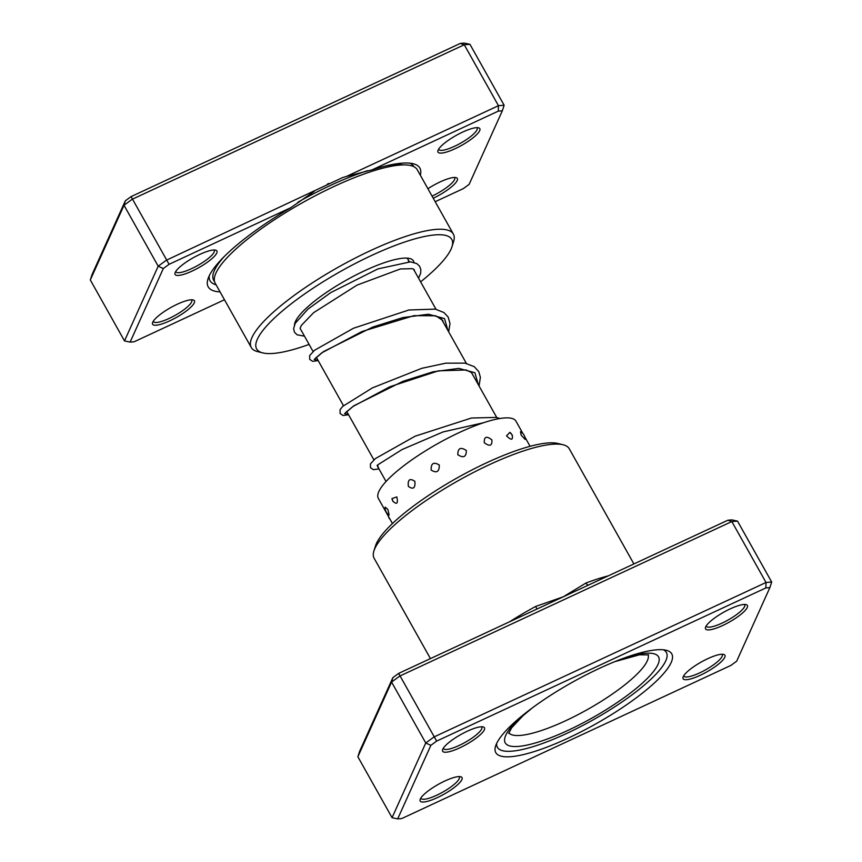 <?xml version="1.0" encoding="UTF-8"?>
<svg xmlns="http://www.w3.org/2000/svg" width="862" height="862" viewBox="0 0 862 862"><rect width="100%" height="100%" fill="white"/><g stroke="black" fill="none" stroke-linecap="round" stroke-linejoin="round"><path stroke-width="1.29" d="M496.437 743.895A100.886 23.899 -29.3 0 1 574.922 680.829A100.886 23.899 -29.3 0 1 666.261 650.282A100.886 23.899 -29.3 0 1 671.132 662.609A100.886 23.899 -29.3 0 1 570.838 736.859A100.886 23.899 -29.3 0 1 495.596 746.05A100.886 23.899 -29.3 0 1 496.437 743.895M665.766 660.831A96.9 22.951 150.7 0 0 666.38 652.448A96.9 22.951 150.7 0 0 663.384 649.808A96.9 22.951 -29.3 0 1 666.38 652.448A96.9 22.951 -29.3 0 1 665.766 660.831A96.9 22.951 -29.3 0 1 579.9 726.968A96.9 22.951 -29.3 0 1 497.385 747.279A96.9 22.951 150.7 0 0 579.9 726.968A96.9 22.951 150.7 0 0 665.766 660.831M683.243 676.648A23.974 5.678 -29.3 0 1 701.894 661.66A23.974 5.678 -29.3 0 1 723.595 654.398A23.974 5.678 -29.3 0 1 724.759 657.329A23.974 5.678 -29.3 0 1 700.925 674.978A23.974 5.678 -29.3 0 1 683.049 677.166A23.974 5.678 -29.3 0 1 683.243 676.648M683.749 675.711A21.981 5.204 150.7 0 0 683.878 676.056A21.981 5.204 150.7 0 0 702.605 671.444A21.981 5.204 150.7 0 0 722.076 656.445A21.981 5.204 150.7 0 0 722.216 654.538A21.981 5.204 150.7 0 0 721.99 654.258M420.333 798.977A23.974 5.678 -29.3 0 1 438.984 783.989A23.974 5.678 -29.3 0 1 460.696 776.727A23.974 5.678 -29.3 0 1 461.849 779.657A23.974 5.678 -29.3 0 1 438.015 797.307A23.974 5.678 -29.3 0 1 420.139 799.483A23.974 5.678 -29.3 0 1 420.333 798.977M420.85 798.04A21.981 5.204 150.7 0 0 420.979 798.374A21.981 5.204 150.7 0 0 439.695 793.773A21.981 5.204 150.7 0 0 459.166 778.774A21.981 5.204 150.7 0 0 459.306 776.867A21.981 5.204 150.7 0 0 459.09 776.587M442.809 749.164A23.974 5.678 -29.3 0 1 461.461 734.187A23.974 5.678 -29.3 0 1 483.162 726.925A23.974 5.678 -29.3 0 1 484.315 729.855A23.974 5.678 -29.3 0 1 460.491 747.494A23.974 5.678 -29.3 0 1 442.605 749.681A23.974 5.678 -29.3 0 1 442.809 749.164M443.316 748.238A21.981 5.204 150.7 0 0 443.445 748.572A21.981 5.204 150.7 0 0 462.161 743.971A21.981 5.204 150.7 0 0 481.642 728.961A21.981 5.204 150.7 0 0 481.772 727.065A21.981 5.204 150.7 0 0 481.556 726.774M705.709 626.846A23.974 5.678 -29.3 0 1 724.36 611.858A23.974 5.678 -29.3 0 1 746.072 604.596A23.974 5.678 -29.3 0 1 747.225 607.527A23.974 5.678 -29.3 0 1 723.39 625.165A23.974 5.678 -29.3 0 1 705.515 627.353A23.974 5.678 -29.3 0 1 705.709 626.846M706.226 625.909A21.981 5.204 150.7 0 0 706.355 626.243A21.981 5.204 150.7 0 0 725.071 621.642A21.981 5.204 150.7 0 0 744.542 606.643A21.981 5.204 150.7 0 0 744.682 604.736A21.981 5.204 150.7 0 0 744.466 604.456M373.903 550.98L375.498 545.905A107.879 25.548 -29.3 0 1 376.392 543.588A107.879 25.548 -29.3 0 1 460.319 476.158A107.879 25.548 -29.3 0 1 557.983 443.488L563.155 444.781A111.877 26.496 150.7 0 0 461.87 478.658A111.877 26.496 150.7 0 0 374.83 548.577A111.877 26.496 150.7 0 0 373.903 550.98A111.877 26.496 150.7 0 0 374.13 558.264L430.44 658.611M537.058 608.992L535.539 606.492L563.263 596.806L727.873 520.217L731.881 519.894L737.506 521.101L771.695 582.033L769.874 587.604L765.865 587.916L436.646 741.104L430.871 745.339L397.684 818.9L401.692 818.577L730.922 665.399L736.687 661.165L769.874 587.604M737.506 521.101L731.827 521.553L399.742 676.067L391.574 682.057L357.87 756.761L392.059 817.693L425.763 742.99L433.931 736.999L766.027 582.486L771.695 582.033M357.87 756.761L359.68 751.19L392.867 677.629L391.574 682.057L425.763 742.99L430.871 745.339M392.867 677.629L398.643 673.394L436.646 741.104M727.873 520.217L731.827 521.553L766.027 582.486L765.865 587.916M398.643 673.394L563.263 596.806L585.977 583.024A111.877 26.496 -29.3 0 1 608.27 575.859M633.893 563.942L569.254 448.757A111.877 26.496 150.7 0 0 563.155 444.781M496.684 743.356A96.9 22.951 150.7 0 0 497.385 747.279A96.9 22.951 -29.3 0 1 496.684 743.356M397.684 818.9L392.059 817.693M588.455 585.082A3.998 2.112 69.4 0 1 585.977 583.024M439.286 465.027C433.661 461.59 430.946 463.271 431.151 470.059C436.689 473.464 439.394 471.783 439.286 465.027M466.331 450.492C460.631 446.753 457.797 448.154 457.808 454.716C463.53 458.347 466.364 456.946 466.331 450.492M491.89 439.922C486.556 435.676 484.013 436.603 484.282 442.702C489.745 446.796 492.288 445.869 491.89 439.922M511.985 434.782L509.873 432.347L506.533 435.838C511.349 440.557 513.202 440.256 512.082 434.944L512.502 435.827A8.394 8.394 0 0 0 509.873 432.347M520.454 431.754L521.187 435.191L525.163 439.415A8.394 8.394 0 0 0 520.454 431.754M387.846 509.388L385.152 507.125A8.394 8.394 0 0 0 389.139 515.056L387.846 509.388M396.811 496.9L391.973 498.602L393.115 501.576A8.394 8.394 0 0 1 392.91 501.231C396.951 504.949 398.255 503.494 396.811 496.9M414.87 481.33C409.741 477.936 407.575 479.628 408.372 486.405C413.307 489.832 415.473 488.14 414.87 481.33M522.965 433.64L515.961 421.152A78.916 18.695 150.7 0 0 467.096 429.039A78.916 18.695 150.7 0 0 394.721 473.13A78.916 18.695 150.7 0 0 378.332 498.387L392.447 523.557M220.058 291.884A121.359 28.737 -29.3 0 1 207.979 278.954A121.359 28.737 -29.3 0 1 290.817 207.667L169.081 264.311L163.306 268.545L158.199 266.196L166.366 260.205L342.483 177.637L346.352 176.473L498.462 105.692L464.262 44.759L132.177 199.273L124.009 205.264L90.305 279.967L124.494 340.899L158.199 266.196L124.009 205.264L125.313 200.835L131.078 196.601L460.308 43.423L464.316 43.1L469.941 44.307L464.262 44.759L460.308 43.423M435.202 201.697L463.357 188.606L469.133 184.371L502.32 110.81L498.301 111.123L372.222 169.792L346.352 176.473M372.222 169.792A121.359 28.737 -29.3 0 1 413.254 163.758A121.359 28.737 -29.3 0 1 420.333 175.212M216.75 253.062A23.974 5.678 -29.3 0 1 192.926 270.7A23.974 5.678 -29.3 0 1 175.04 272.888A23.974 5.678 -29.3 0 1 175.245 272.381A23.974 5.678 -29.3 0 1 193.896 257.393A23.974 5.678 -29.3 0 1 215.597 250.131A23.974 5.678 -29.3 0 1 216.75 253.062M175.751 271.444A21.981 5.204 150.7 0 0 175.88 271.778A21.981 5.204 150.7 0 0 194.596 267.177A21.981 5.204 150.7 0 0 214.078 252.178A21.981 5.204 150.7 0 0 214.207 250.271A21.981 5.204 150.7 0 0 213.991 249.991M194.284 302.864A23.974 5.678 -29.3 0 1 170.45 320.513A23.974 5.678 -29.3 0 1 152.574 322.69A23.974 5.678 -29.3 0 1 152.768 322.183A23.974 5.678 -29.3 0 1 171.419 307.195A23.974 5.678 -29.3 0 1 193.131 299.933A23.974 5.678 -29.3 0 1 194.284 302.864M153.285 321.246A21.981 5.204 150.7 0 0 153.414 321.591A21.981 5.204 150.7 0 0 172.131 316.979A21.981 5.204 150.7 0 0 191.601 301.98A21.981 5.204 150.7 0 0 191.741 300.073A21.981 5.204 150.7 0 0 191.526 299.793M479.66 130.733A23.974 5.678 -29.3 0 1 455.826 148.372A23.974 5.678 -29.3 0 1 437.95 150.559A23.974 5.678 -29.3 0 1 438.144 150.053A23.974 5.678 -29.3 0 1 456.795 135.065A23.974 5.678 -29.3 0 1 478.507 127.802A23.974 5.678 -29.3 0 1 479.66 130.733M438.661 149.115A21.981 5.204 150.7 0 0 438.79 149.449A21.981 5.204 150.7 0 0 457.506 144.848A21.981 5.204 150.7 0 0 476.977 129.85A21.981 5.204 150.7 0 0 477.117 127.942A21.981 5.204 150.7 0 0 476.901 127.662M427.918 188.724A23.974 5.678 -29.3 0 1 456.03 177.615A23.974 5.678 -29.3 0 1 457.194 180.535A23.974 5.678 -29.3 0 1 433.252 198.238M432.056 196.105A21.981 5.204 150.7 0 0 454.511 179.652A21.981 5.204 150.7 0 0 454.651 177.744A21.981 5.204 150.7 0 0 454.436 177.464M294.459 324.92A67.926 16.087 -29.3 0 1 294.847 322.981A67.926 16.087 -29.3 0 1 295.407 321.526A67.926 16.087 -29.3 0 1 348.248 279.072A67.926 16.087 -29.3 0 1 409.741 258.503A67.926 16.087 -29.3 0 1 413.932 262.425M296.075 320.201A63.928 15.139 150.7 0 0 296.302 321.504M420.602 281.842A111.877 26.496 150.7 0 0 451.074 249.096A111.877 26.496 150.7 0 0 452 246.694A111.877 26.496 150.7 0 0 368.559 256.898A111.877 26.496 150.7 0 0 257.35 339.229A111.877 26.496 150.7 0 0 262.748 352.903A111.877 26.496 150.7 0 0 309.102 344.412M262.748 352.903L257.587 351.61A115.874 27.444 -29.3 0 1 251.262 347.483A115.874 27.444 -29.3 0 1 251.995 337.462A115.874 27.444 -29.3 0 1 354.67 258.363A115.874 27.444 -29.3 0 1 453.358 234.076A115.874 27.444 -29.3 0 1 453.584 241.619L452 246.694M453.358 234.076L417.262 169.749A115.874 27.444 150.7 0 0 318.584 194.036A115.874 27.444 150.7 0 0 215.899 273.135A115.874 27.444 150.7 0 0 215.166 283.167L251.262 347.483M163.306 268.545L130.119 342.106L134.127 341.783L224.476 299.75M498.301 111.123L498.462 105.692L504.13 105.239L469.941 44.307M169.081 264.311L131.078 196.601M90.305 279.967L92.126 274.396L125.313 200.835M408.545 261.746A63.928 15.139 150.7 0 0 408.06 259.494A63.928 15.139 150.7 0 0 406.724 258.104M502.32 110.81L504.13 105.239M124.494 340.899L130.119 342.106M314.134 191.461L290.817 207.667M509.582 621.782A111.877 26.496 -29.3 0 1 535.539 606.492M508.849 732.872A79.918 18.932 150.7 0 0 577.949 714.673A79.918 18.932 150.7 0 0 647.265 660.906A79.918 18.932 150.7 0 0 648.105 654.721M624.207 658.029A87.902 20.817 -29.3 0 1 657.986 664.451A87.902 20.817 -29.3 0 1 568.144 730.297A87.902 20.817 -29.3 0 1 505.778 735.275A87.902 20.817 -29.3 0 1 524.118 714.189M318.1 360.445L314.221 359.411L323.487 351.599L372.686 327.086L402.769 317.615L428.436 314.231L444.523 318.574L447.971 330.609M348.496 414.611L344.617 413.577L353.873 405.765L403.082 381.252L433.155 371.781L458.832 368.397L474.908 372.74L478.367 384.775M378.892 468.777L377.481 465.027L402.048 449.555L443.068 431.937L483.614 422.714M214.66 282.014L213.679 280.258A113.364 26.851 -29.3 0 1 214.39 270.452A113.364 26.851 -29.3 0 1 224.335 256.445M297.95 202.182A113.364 26.851 -29.3 0 1 367.697 170.644M385.508 166A113.364 26.851 -29.3 0 1 403.405 164.911M409.978 163.198A116.769 27.659 -29.3 0 1 413.814 166.646M216.093 284.805A116.769 27.659 -29.3 0 1 209.207 275.872M496.792 417.596L471.579 372.675M466.396 363.43L441.182 318.509M436 309.264L413.426 269.052M409.342 261.768L408.06 259.494M386.036 481.502L377.103 465.588M373.871 459.834L346.707 411.422M343.475 405.679L316.311 357.256M313.078 351.502L300.073 328.314M508.742 733.368L511.608 727.884L522.825 715.88L532.134 708.047M614.778 661.66L639.421 654.818L648.58 654.883M315.46 358.258L321.795 352.838L361.975 331.514L413.932 315.654L435.741 315.794L442.702 320.384L443.467 322.582M345.856 412.424L352.892 406.519L389.904 386.736L438.446 370.832L466.159 369.97L471.417 372.535L473.863 376.748M414.536 271.024L414.299 269.784L412.499 268.675L400.442 268.944L357.04 285.106L313.639 312.669L301.452 325.319L300.073 328.282L300.687 329.424M418.566 278.2L420.645 273.286L420.85 269.59L419.589 266.196L416.755 263.578L410.484 261.843L377.879 268.912L330.76 292.595L307.928 309.135L295.224 323.315L293.608 328.594L294.448 332.204L297.099 334.79L304.48 336.191M318.164 360.564L312.615 361.329L309.706 359.368L309.673 355.532L314.608 350.22L353.495 328.239L408.868 309.997L435.288 309.113L443.919 312.54L448.165 317.065L449.996 323.584L448.66 331.827M348.56 414.73L343.087 415.506L340.091 413.523L340.07 409.687L342.677 406.401L372.384 387.889L421.68 368.343L445.729 363.171L464.963 363.139L474.272 366.673L478.798 371.662L480.371 377.351L479.056 385.993M378.957 468.896L373.408 469.661L370.498 467.71L370.455 463.875L375.347 458.606L415.15 436.183L471.46 418.016L495.984 417.423L499.949 418.49M388.342 516.23A8.394 8.394 0 0 0 390.206 519.549M391.962 498.602A8.394 8.394 0 0 0 392.91 501.231M530.087 446.311L524.829 436.959M327.334 184.145L328.831 183.444"/></g></svg>
